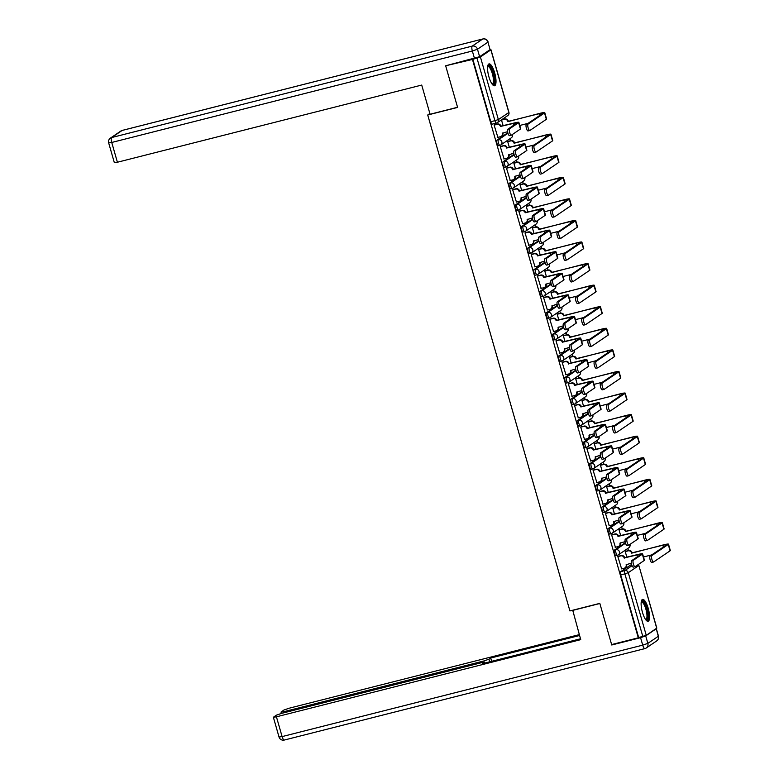 <?xml version="1.0" encoding="UTF-8"?>
<svg xmlns="http://www.w3.org/2000/svg" width="779" height="779" viewBox="0 0 779 779"><rect width="100%" height="100%" fill="white"/><g stroke="black" fill="none" stroke-linecap="round" stroke-linejoin="round"><path stroke-width="1.17" d="M625.109 542.924A2.892 0.847 75.8 0 0 625.021 542.934A2.892 0.847 75.8 0 0 624.943 542.973L614.465 550.071A2.892 0.847 75.8 0 0 614.524 553.333A2.892 0.847 75.8 0 0 615.975 555.641A2.892 0.847 75.8 0 0 616.053 555.602L617.357 555.271M618.925 521.355A2.892 0.847 75.8 0 0 618.838 521.355A2.892 0.847 75.8 0 0 618.75 521.394L608.282 528.493A2.892 0.847 75.8 0 0 608.341 531.765A2.892 0.847 75.8 0 0 609.791 534.063A2.892 0.847 75.8 0 0 609.869 534.024L611.174 533.693M612.742 499.777A2.892 0.847 75.8 0 0 612.645 499.787A2.892 0.847 75.8 0 0 612.567 499.826L602.099 506.915A2.892 0.847 75.8 0 0 602.148 510.187A2.892 0.847 75.8 0 0 603.598 512.485A2.892 0.847 75.8 0 0 603.686 512.446L604.981 512.124M606.549 478.199A2.892 0.847 75.8 0 0 606.461 478.209A2.892 0.847 75.8 0 0 606.383 478.248L595.916 485.346A2.892 0.847 75.8 0 0 595.964 488.608A2.892 0.847 75.8 0 0 597.415 490.916A2.892 0.847 75.8 0 0 597.493 490.877L598.798 490.546M600.366 456.63A2.892 0.847 75.8 0 0 600.278 456.63A2.892 0.847 75.8 0 0 600.19 456.669L589.722 463.768A2.892 0.847 75.8 0 0 589.781 467.04A2.892 0.847 75.8 0 0 591.232 469.338A2.892 0.847 75.8 0 0 591.31 469.299L592.615 468.968M594.182 435.052A2.892 0.847 75.8 0 0 594.085 435.062A2.892 0.847 75.8 0 0 594.007 435.101L583.539 442.19A2.892 0.847 75.8 0 0 583.588 445.461A2.892 0.847 75.8 0 0 585.039 447.759A2.892 0.847 75.8 0 0 585.126 447.721L586.421 447.399M587.989 413.474A2.892 0.847 75.8 0 0 587.902 413.483A2.892 0.847 75.8 0 0 587.824 413.522L577.356 420.621A2.892 0.847 75.8 0 0 577.405 423.883A2.892 0.847 75.8 0 0 578.855 426.191A2.892 0.847 75.8 0 0 578.933 426.152L580.238 425.821M581.806 391.905A2.892 0.847 75.8 0 0 581.718 391.905A2.892 0.847 75.8 0 0 581.631 391.944L571.163 399.043A2.892 0.847 75.8 0 0 571.221 402.315A2.892 0.847 75.8 0 0 572.672 404.613A2.892 0.847 75.8 0 0 572.75 404.574L574.055 404.243M575.623 370.327A2.892 0.847 75.8 0 0 575.525 370.337A2.892 0.847 75.8 0 0 575.447 370.376L564.979 377.464A2.892 0.847 75.8 0 0 565.028 380.736A2.892 0.847 75.8 0 0 566.479 383.034A2.892 0.847 75.8 0 0 566.567 382.995L567.862 382.674M569.43 348.749A2.892 0.847 75.8 0 0 569.342 348.758A2.892 0.847 75.8 0 0 569.264 348.797L558.796 355.896A2.892 0.847 75.8 0 0 558.845 359.158A2.892 0.847 75.8 0 0 560.296 361.466A2.892 0.847 75.8 0 0 560.374 361.427L561.678 361.096M563.246 327.18A2.892 0.847 75.8 0 0 563.159 327.18A2.892 0.847 75.8 0 0 563.071 327.219L552.603 334.318A2.892 0.847 75.8 0 0 552.662 337.589A2.892 0.847 75.8 0 0 554.112 339.887A2.892 0.847 75.8 0 0 554.19 339.848L555.495 339.517M557.063 305.602A2.892 0.847 75.8 0 0 556.966 305.611A2.892 0.847 75.8 0 0 556.888 305.65L546.42 312.739A2.892 0.847 75.8 0 0 546.469 316.011A2.892 0.847 75.8 0 0 547.919 318.309A2.892 0.847 75.8 0 0 548.007 318.27L549.312 317.949M550.87 284.033A2.892 0.847 75.8 0 0 550.782 284.033A2.892 0.847 75.8 0 0 550.704 284.072L540.236 291.171A2.892 0.847 75.8 0 0 540.285 294.433A2.892 0.847 75.8 0 0 541.736 296.741A2.892 0.847 75.8 0 0 541.814 296.702L543.119 296.371M544.687 262.455A2.892 0.847 75.8 0 0 544.599 262.465A2.892 0.847 75.8 0 0 544.511 262.494L534.043 269.592A2.892 0.847 75.8 0 0 534.102 272.864A2.892 0.847 75.8 0 0 535.553 275.162A2.892 0.847 75.8 0 0 535.631 275.123L536.935 274.792M538.503 240.877A2.892 0.847 75.8 0 0 538.406 240.886A2.892 0.847 75.8 0 0 538.328 240.925L527.86 248.014A2.892 0.847 75.8 0 0 527.909 251.286A2.892 0.847 75.8 0 0 529.36 253.584A2.892 0.847 75.8 0 0 529.447 253.555L530.752 253.224M532.31 219.308A2.892 0.847 75.8 0 0 532.223 219.308A2.892 0.847 75.8 0 0 532.145 219.347L521.677 226.446A2.892 0.847 75.8 0 0 521.726 229.708A2.892 0.847 75.8 0 0 523.176 232.015A2.892 0.847 75.8 0 0 523.254 231.976L524.559 231.645M526.127 197.73A2.892 0.847 75.8 0 0 526.039 197.739A2.892 0.847 75.8 0 0 525.952 197.769L515.484 204.867A2.892 0.847 75.8 0 0 515.542 208.139A2.892 0.847 75.8 0 0 516.993 210.437A2.892 0.847 75.8 0 0 517.071 210.398L518.376 210.067M519.944 176.151A2.892 0.847 75.8 0 0 519.846 176.161A2.892 0.847 75.8 0 0 519.768 176.2L509.3 183.289A2.892 0.847 75.8 0 0 509.349 186.561A2.892 0.847 75.8 0 0 510.8 188.859A2.892 0.847 75.8 0 0 510.888 188.83L512.192 188.499M513.75 154.583A2.892 0.847 75.8 0 0 513.663 154.583A2.892 0.847 75.8 0 0 513.585 154.622L503.117 161.72A2.892 0.847 75.8 0 0 503.166 164.982A2.892 0.847 75.8 0 0 504.617 167.29A2.892 0.847 75.8 0 0 504.695 167.251L505.999 166.92M507.567 133.005A2.892 0.847 75.8 0 0 507.48 133.014A2.892 0.847 75.8 0 0 507.392 133.043L496.924 140.142A2.892 0.847 75.8 0 0 496.983 143.414A2.892 0.847 75.8 0 0 498.433 145.712A2.892 0.847 75.8 0 0 498.511 145.673L499.816 145.342M494.675 72.885A11.276 3.291 75.8 0 0 489.017 63.907A11.276 3.291 75.8 0 0 488.9 76.79A11.276 3.291 75.8 0 0 494.558 85.768A11.276 3.291 75.8 0 0 494.675 72.885M648.225 608.389A11.276 3.291 75.8 0 0 642.568 599.411A11.276 3.291 75.8 0 0 642.451 612.294A11.276 3.291 75.8 0 0 648.109 621.272A11.276 3.291 75.8 0 0 648.225 608.389M628.439 550.568L627.825 548.435M622.255 528.999L621.642 526.857M616.072 507.421L615.459 505.289M609.879 485.843L609.266 483.71M603.696 464.274L603.082 462.132M597.512 442.696L596.899 440.563M591.319 421.118L590.716 418.985M585.136 399.549L584.523 397.407M578.953 377.971L578.339 375.838M572.76 356.392L572.156 354.26M566.576 334.824L565.963 332.682M560.393 313.246L559.78 311.113M554.2 291.667L553.596 289.535M548.017 270.099L547.403 267.957M541.833 248.52L541.22 246.388M535.64 226.942L535.037 224.81M529.457 205.374L528.844 203.231M523.274 183.795L522.66 181.663M517.081 162.217L516.477 160.085M510.897 140.648L510.284 138.506M504.714 119.07L504.373 117.892M656.716 628.234L638.858 565.466L656.814 628.108L646.249 635.323L638.673 637.563L620.707 574.912A2.892 0.847 -104.2 0 1 620.659 571.64L631.613 564.424M445.783 66.205L457.604 107.414L427.71 115L569.916 610.94L599.811 603.365L611.632 644.574L638.303 637.816L472.454 59.438L446.834 65.494M472.454 59.438L480.409 56.955L490.877 49.856L489.738 49.846M494.675 124.757L494.1 125.049L497.878 137.347M508.259 141.311L507.684 141.603L509.339 147.367M500.868 146.325L500.284 146.618L504.071 158.926M514.452 162.889L513.867 163.181L515.523 168.946M507.051 167.904L506.477 168.196L510.255 180.494M520.635 184.467L520.06 184.759L521.706 190.524M513.234 189.482L512.66 189.774L516.438 202.073M526.818 206.036L526.244 206.328L527.899 212.092M519.427 211.051L518.843 211.343L522.631 223.651M533.011 227.614L532.427 227.906L534.082 233.671M525.611 232.629L525.036 232.921L528.814 245.219M539.195 249.192L538.62 249.484L540.266 255.249M531.794 254.207L531.22 254.499L534.998 266.798M545.378 270.761L544.803 271.053L546.459 276.818M537.987 275.776L537.403 276.068L541.181 288.376M551.571 292.339L550.987 292.631L552.642 298.396M544.17 297.354L543.596 297.646L547.374 309.945M557.754 313.918L557.18 314.21L558.825 319.974M550.354 318.932L549.779 319.224L553.557 331.523M563.938 335.486L563.363 335.778L565.018 341.543M556.547 340.501L555.963 340.793L559.741 353.101M570.131 357.064L569.546 357.357L571.202 363.121M562.73 362.079L562.156 362.371L565.934 374.67M576.314 378.643L575.739 378.935L577.385 384.69M568.913 383.658L568.339 383.95L572.117 396.248M582.497 400.211L581.923 400.503L583.578 406.268M575.106 405.226L574.522 405.518L578.3 417.826M588.69 421.79L588.106 422.082L589.761 427.846M581.29 426.804L580.715 427.096L584.493 439.395M594.874 443.368L594.299 443.66L595.945 449.415M587.473 448.383L586.899 448.675L590.677 460.973M601.057 464.936L600.482 465.229L602.138 470.993M593.666 469.951L593.082 470.243L596.86 482.552M607.25 486.515L606.666 486.807L608.321 492.571M599.849 491.53L599.275 491.822L603.053 504.12M613.433 508.093L612.859 508.385L614.504 514.14M606.033 513.098L605.458 513.4L609.236 525.698M619.617 529.662L619.042 529.954L620.697 535.718M612.226 534.676L611.642 534.969L615.42 547.277M625.81 551.24L625.225 551.532L626.881 557.297M618.409 556.255L617.825 556.547L621.613 568.845M429.872 113.53L427.71 115M502.075 119.742L501.501 120.034L503.146 125.799M472.824 59.185L490.789 121.836A2.892 0.847 75.8 0 0 492.24 124.134A2.892 0.847 75.8 0 0 492.328 124.104L496.311 123.092M509.583 128.798A3.33 0.974 75.8 0 0 509.593 132.381A3.33 0.974 75.8 0 0 511.306 135.195A3.33 0.974 75.8 0 0 511.404 135.157L520.45 129.022A7.303 0.73 164 0 0 520.693 128.73L518.872 122.371A7.303 0.73 164 0 1 518.619 122.663L509.583 128.798L507.84 129.236L516.876 123.101A5.424 0.545 -16 0 0 517.061 122.887A5.424 0.545 -16 0 0 513.244 123.442L500.449 126.461A2.892 2.746 -124.1 0 0 496.973 124.377L497.45 124.046A2.892 2.746 55.9 0 1 500.926 126.14L513.721 123.111A7.303 0.73 164 0 1 518.872 122.371M511.209 135.205L509.661 135.595A3.33 0.974 -104.2 0 1 509.563 135.643A3.33 0.974 -104.2 0 1 507.85 132.829A3.33 0.974 -104.2 0 1 507.84 129.236M494.441 124.815L497.45 124.046M502.864 132.897L502.874 132.917A2.892 2.746 55.9 0 1 501.812 135.984L501.335 136.315A2.892 2.746 -124.1 0 0 502.387 133.238L507.606 131.69M497.645 137.406L500.498 136.685A2.892 2.746 -124.1 0 0 501.335 136.315M494.12 125.098L496.973 124.377M528.074 124.104A3.33 0.974 75.8 0 0 528.094 127.688A3.33 0.974 75.8 0 0 529.808 130.512A3.33 0.974 75.8 0 0 529.905 130.463L546.342 119.323L544.521 112.955L528.074 124.104L526.331 124.543L542.778 113.403A5.424 0.545 -16 0 0 542.963 113.179A5.424 0.545 -16 0 0 539.136 113.734L507.84 121.446A2.892 2.746 -124.1 0 0 504.373 119.362L501.51 120.083M529.701 130.512L528.162 130.911A3.33 0.974 -104.2 0 1 528.065 130.95A3.33 0.974 -104.2 0 1 526.351 128.136A3.33 0.974 -104.2 0 1 526.331 124.543M507.898 121.651L539.623 113.413A7.303 0.73 164 0 1 544.774 112.663A7.303 0.73 164 0 1 544.521 112.955M501.842 119.8L504.85 119.031A2.892 2.746 55.9 0 1 508.327 121.125L508.385 121.329M505.045 132.391L507.616 131.739M528.084 123.364L519.759 125.468M544.774 112.663L546.595 119.021A7.303 0.73 164 0 1 546.342 119.323M515.766 150.366A3.33 0.974 75.8 0 0 515.776 153.96A3.33 0.974 75.8 0 0 517.499 156.774A3.33 0.974 75.8 0 0 517.587 156.735L526.633 150.6A7.303 0.73 164 0 0 526.886 150.308L525.056 143.94A7.303 0.73 164 0 1 524.812 144.242L515.766 150.366L514.023 150.814L523.069 144.68A5.424 0.545 -16 0 0 523.254 144.456A5.424 0.545 -16 0 0 519.427 145.011L506.632 148.039A2.892 2.746 -124.1 0 0 503.156 145.955L503.643 145.624A2.892 2.746 55.9 0 1 507.11 147.708L519.905 144.69A7.303 0.73 164 0 1 525.056 143.94M517.392 156.783L515.844 157.173A3.33 0.974 -104.2 0 1 515.756 157.212A3.33 0.974 -104.2 0 1 514.033 154.398A3.33 0.974 -104.2 0 1 514.023 150.814M500.624 146.384L503.643 145.624M509.047 154.466L509.057 154.485A2.892 2.746 55.9 0 1 507.996 157.562L507.519 157.884A2.892 2.746 -124.1 0 0 508.58 154.817L513.789 153.268M503.828 158.984L506.691 158.264A2.892 2.746 -124.1 0 0 507.519 157.884M500.303 146.676L503.156 145.955M521.949 171.945A3.33 0.974 75.8 0 0 521.969 175.538A3.33 0.974 75.8 0 0 523.683 178.352A3.33 0.974 75.8 0 0 523.78 178.303L532.817 172.178A7.303 0.73 164 0 0 533.07 171.877L531.249 165.518A7.303 0.73 164 0 1 530.996 165.81L521.949 171.945L520.206 172.383L529.253 166.258A5.424 0.545 -16 0 0 529.438 166.034A5.424 0.545 -16 0 0 525.611 166.589L512.816 169.608A2.892 2.746 -124.1 0 0 509.339 167.524L509.826 167.203A2.892 2.746 55.9 0 1 513.303 169.286L526.098 166.268A7.303 0.73 164 0 1 531.249 165.518M523.576 178.352L522.037 178.751A3.33 0.974 -104.2 0 1 521.94 178.79A3.33 0.974 -104.2 0 1 520.226 175.976A3.33 0.974 -104.2 0 1 520.206 172.383M512.874 169.822L513.361 169.491M506.817 167.962L509.826 167.203M514.763 176.385L515.24 176.064A2.892 2.746 55.9 0 1 514.189 179.141L513.702 179.462A2.892 2.746 -124.1 0 0 514.763 176.385L519.982 174.847M510.021 180.562L512.874 179.832A2.892 2.746 -124.1 0 0 513.702 179.462M506.486 168.254L509.339 167.524M479.621 56.701L490.088 49.613L487.946 42.144L477.478 49.233L479.621 56.701L445.666 65.787L457.555 107.278L430.076 114.25L421.712 85.067L117.405 162.236L114.347 162.675L108.67 142.898L111.738 142.46L117.405 162.236M483.019 38.95A4.343 1.266 75.8 0 0 482.853 38.96A4.343 1.266 75.8 0 0 482.727 39.008L122.128 130.453L111.66 137.552L472.259 46.107L482.727 39.008A4.343 4.129 -124.1 0 1 487.946 42.144L490.088 49.613M572.721 610.23L580.735 639.647L276.428 716.816L282.105 736.593L642.714 645.148L640.572 637.68L611.749 644.993L599.849 603.501L572.37 610.473M484.197 662.267L483.827 660.981L284.092 711.626L284.384 712.668M483.827 660.981L488.959 659.209L489.709 661.809M579.547 635.498L490.702 658.031L488.959 659.209M579.294 634.632L289.116 708.218L283.984 709.99L281.024 712.074L284.092 711.626M656.171 628.819L645.703 635.907L647.846 643.376L658.313 636.287L656.2 628.575M484.314 663.182L484.265 662.316L481.208 662.754L281.462 713.408L276.331 715.18L273.371 717.264L276.428 716.816M484.119 662.491L482.376 663.669L580.491 638.79M612.8 644.282L611.749 644.993M640.572 637.68L645.703 635.907M491.646 661.322L490.702 658.031M487.722 66.088A9.757 2.853 -104.2 0 1 488.034 65.777A9.757 2.853 -104.2 0 1 493.214 73.421A9.757 2.853 -104.2 0 1 493.389 84.444A9.757 2.853 -104.2 0 1 492.386 84.463M492.085 84.064A9.036 2.639 75.8 0 0 492.27 84.044A9.036 2.639 75.8 0 0 492.523 83.928A9.036 2.639 75.8 0 0 492.484 74.171A9.036 2.639 75.8 0 0 487.82 66.517A9.036 2.639 75.8 0 0 487.654 66.585M493.915 85.729A11.208 3.272 75.8 0 0 493.886 74.307A11.208 3.272 75.8 0 0 488.462 64.248M641.273 601.592A9.757 2.853 -104.2 0 1 641.584 601.281A9.757 2.853 -104.2 0 1 646.765 608.925A9.757 2.853 -104.2 0 1 646.94 619.948A9.757 2.853 -104.2 0 1 645.937 619.967M645.635 619.568A9.036 2.639 75.8 0 0 645.82 619.539A9.036 2.639 75.8 0 0 646.073 619.422A9.036 2.639 75.8 0 0 646.034 609.675A9.036 2.639 75.8 0 0 641.37 602.021A9.036 2.639 75.8 0 0 641.205 602.089M647.466 621.233A11.208 3.272 75.8 0 0 647.437 609.811A11.208 3.272 75.8 0 0 642.023 599.752M534.267 145.673A3.33 0.974 75.8 0 0 534.277 149.266A3.33 0.974 75.8 0 0 535.991 152.08A3.33 0.974 75.8 0 0 536.088 152.041L552.535 140.892L550.704 134.533L534.267 145.673L532.524 146.121L548.961 134.971A5.424 0.545 -16 0 0 549.146 134.757A5.424 0.545 -16 0 0 545.319 135.312L514.033 143.024A2.892 2.746 -124.1 0 0 510.557 140.941L507.704 141.661M535.894 152.09L534.345 152.48A3.33 0.974 -104.2 0 1 534.248 152.528A3.33 0.974 -104.2 0 1 532.534 149.704A3.33 0.974 -104.2 0 1 532.524 146.121M514.091 143.229L545.806 134.981A7.303 0.73 164 0 1 550.957 134.231A7.303 0.73 164 0 1 550.704 134.533M508.025 141.369L511.034 140.609A2.892 2.746 55.9 0 1 514.51 142.693L514.568 142.908M511.228 153.969L513.799 153.317M534.267 144.933L525.952 147.046M550.957 134.231L552.778 140.6A7.303 0.73 164 0 1 552.535 140.892M540.451 167.251A3.33 0.974 75.8 0 0 540.47 170.844A3.33 0.974 75.8 0 0 542.184 173.659A3.33 0.974 75.8 0 0 542.272 173.61L558.718 162.47L556.897 156.112L540.451 167.251L538.708 167.699L555.154 156.55A5.424 0.545 -16 0 0 555.339 156.326A5.424 0.545 -16 0 0 551.513 156.881L520.216 164.593A2.892 2.746 -124.1 0 0 516.74 162.509L513.887 163.239M542.077 173.668L540.529 174.058A3.33 0.974 -104.2 0 1 540.441 174.097A3.33 0.974 -104.2 0 1 538.727 171.283A3.33 0.974 -104.2 0 1 538.708 167.699M520.275 164.807L551.99 156.56A7.303 0.73 164 0 1 557.141 155.81A7.303 0.73 164 0 1 556.897 156.112M514.218 162.947L517.227 162.188A2.892 2.746 55.9 0 1 520.693 164.272L520.752 164.476M517.412 175.548L519.992 174.895M540.451 166.511L532.135 168.624M557.141 155.81L558.971 162.168A7.303 0.73 164 0 1 558.718 162.47M528.143 193.523A3.33 0.974 75.8 0 0 528.152 197.106A3.33 0.974 75.8 0 0 529.866 199.921A3.33 0.974 75.8 0 0 529.963 199.882L539.01 193.747A7.303 0.73 164 0 0 539.253 193.455L537.432 187.096A7.303 0.73 164 0 1 537.179 187.388L528.143 193.523L526.4 193.961L535.436 187.827A5.424 0.545 -16 0 0 535.621 187.612A5.424 0.545 -16 0 0 531.804 188.167L519.009 191.186A2.892 2.746 -124.1 0 0 515.532 189.102L516.01 188.771A2.892 2.746 55.9 0 1 519.486 190.865L532.281 187.836A7.303 0.73 164 0 1 537.432 187.096M529.769 199.93L528.22 200.32A3.33 0.974 -104.2 0 1 528.123 200.369A3.33 0.974 -104.2 0 1 526.409 197.554A3.33 0.974 -104.2 0 1 526.4 193.961M513.001 189.54L516.01 188.771M520.947 197.963L521.433 197.642A2.892 2.746 55.9 0 1 520.372 200.709L519.885 201.04A2.892 2.746 -124.1 0 0 520.947 197.963L526.166 196.415M516.204 202.131L519.057 201.41A2.892 2.746 -124.1 0 0 519.885 201.04M512.67 189.823L515.532 189.102M534.326 215.092A3.33 0.974 75.8 0 0 534.336 218.685A3.33 0.974 75.8 0 0 536.059 221.499A3.33 0.974 75.8 0 0 536.147 221.46L545.193 215.325A7.303 0.73 164 0 0 545.446 215.033L543.615 208.665A7.303 0.73 164 0 1 543.372 208.967L534.326 215.092L532.583 215.54L541.629 209.405A5.424 0.545 -16 0 0 541.814 209.181A5.424 0.545 -16 0 0 537.987 209.736L525.192 212.764A2.892 2.746 -124.1 0 0 521.716 210.681L522.203 210.349A2.892 2.746 55.9 0 1 525.669 212.433L538.464 209.415A7.303 0.73 164 0 1 543.615 208.665M535.952 221.509L534.404 221.898A3.33 0.974 -104.2 0 1 534.316 221.937A3.33 0.974 -104.2 0 1 532.593 219.123A3.33 0.974 -104.2 0 1 532.583 215.54M519.184 211.109L522.203 210.349M527.14 219.542L527.617 219.211A2.892 2.746 55.9 0 1 526.555 222.288L526.078 222.609A2.892 2.746 -124.1 0 0 527.14 219.542L532.349 217.993M522.388 223.709L525.25 222.989A2.892 2.746 -124.1 0 0 526.078 222.609M518.863 211.401L521.716 210.681M540.509 236.67A3.33 0.974 75.8 0 0 540.529 240.253A3.33 0.974 75.8 0 0 542.242 243.077A3.33 0.974 75.8 0 0 542.34 243.029L551.376 236.904A7.303 0.73 164 0 0 551.629 236.602L549.808 230.243A7.303 0.73 164 0 1 549.555 230.535L540.509 236.67L538.766 237.108L547.812 230.983A5.424 0.545 -16 0 0 547.997 230.759A5.424 0.545 -16 0 0 544.17 231.314L531.375 234.333A2.892 2.746 -124.1 0 0 527.899 232.249L528.386 231.928A2.892 2.746 55.9 0 1 531.862 234.012L544.657 230.993A7.303 0.73 164 0 1 549.808 230.243M542.135 243.077L540.597 243.476A3.33 0.974 -104.2 0 1 540.499 243.515A3.33 0.974 -104.2 0 1 538.786 240.701A3.33 0.974 -104.2 0 1 538.766 237.108M531.434 234.547L531.921 234.216M525.377 232.687L528.386 231.928M533.8 240.769L533.8 240.789A2.892 2.746 55.9 0 1 532.748 243.866L532.261 244.187A2.892 2.746 -124.1 0 0 533.323 241.11L538.542 239.572M528.581 245.288L531.434 244.557A2.892 2.746 -124.1 0 0 532.261 244.187M525.046 232.979L527.899 232.249M546.634 188.83A3.33 0.974 75.8 0 0 546.654 192.413A3.33 0.974 75.8 0 0 548.367 195.237A3.33 0.974 75.8 0 0 548.465 195.188L564.902 184.048L563.081 177.68L546.634 188.83L544.891 189.268L561.338 178.128A5.424 0.545 -16 0 0 561.523 177.904A5.424 0.545 -16 0 0 557.696 178.459L526.4 186.171A2.892 2.746 -124.1 0 0 522.933 184.087L520.07 184.808M548.26 195.237L546.722 195.636A3.33 0.974 -104.2 0 1 546.624 195.675A3.33 0.974 -104.2 0 1 544.911 192.861A3.33 0.974 -104.2 0 1 544.891 189.268M526.458 186.376L558.183 178.128A7.303 0.73 164 0 1 563.334 177.388A7.303 0.73 164 0 1 563.081 177.68M520.401 184.526L523.41 183.756A2.892 2.746 55.9 0 1 526.886 185.85L526.945 186.054M523.605 197.116L526.176 196.464M546.644 188.09L538.318 190.193M563.334 177.388L565.155 183.747A7.303 0.73 164 0 1 564.902 184.048M552.827 210.398A3.33 0.974 75.8 0 0 552.837 213.991A3.33 0.974 75.8 0 0 554.551 216.805A3.33 0.974 75.8 0 0 554.648 216.766L571.095 205.617L569.264 199.258L552.827 210.398L551.084 210.846L567.521 199.697A5.424 0.545 -16 0 0 567.706 199.482A5.424 0.545 -16 0 0 563.879 200.037L532.593 207.75A2.892 2.746 -124.1 0 0 529.116 205.666L526.263 206.386M554.453 216.815L552.905 217.205A3.33 0.974 -104.2 0 1 552.808 217.253A3.33 0.974 -104.2 0 1 551.094 214.429A3.33 0.974 -104.2 0 1 551.084 210.846M532.651 207.954L564.366 199.706A7.303 0.73 164 0 1 569.517 198.957A7.303 0.73 164 0 1 569.264 199.258M526.585 206.094L529.593 205.335A2.892 2.746 55.9 0 1 533.07 207.418L533.128 207.633M529.788 218.695L532.359 218.042M552.827 209.658L544.511 211.771M569.517 198.957L571.338 205.325A7.303 0.73 164 0 1 571.095 205.617M559.01 231.976A3.33 0.974 75.8 0 0 559.03 235.57A3.33 0.974 75.8 0 0 560.744 238.384A3.33 0.974 75.8 0 0 560.831 238.335L577.278 227.195L575.457 220.837L559.01 231.976L557.267 232.415L573.714 221.275A5.424 0.545 -16 0 0 573.899 221.051A5.424 0.545 -16 0 0 570.072 221.606L538.776 229.318A2.892 2.746 -124.1 0 0 535.3 227.234L532.447 227.965M560.637 238.393L559.088 238.783A3.33 0.974 -104.2 0 1 559.001 238.822A3.33 0.974 -104.2 0 1 557.287 236.008A3.33 0.974 -104.2 0 1 557.267 232.415M538.834 229.532L570.549 221.285A7.303 0.73 164 0 1 575.7 220.535A7.303 0.73 164 0 1 575.457 220.837M532.768 227.672L535.786 226.913A2.892 2.746 55.9 0 1 539.253 228.997L539.311 229.201M535.971 240.273L538.552 239.62M559.01 231.236L550.695 233.349M575.7 220.535L577.531 226.893A7.303 0.73 164 0 1 577.278 227.195M546.702 258.248A3.33 0.974 75.8 0 0 546.712 261.832A3.33 0.974 75.8 0 0 548.426 264.646A3.33 0.974 75.8 0 0 548.523 264.607L557.569 258.472A7.303 0.73 164 0 0 557.813 258.18L555.992 251.821A7.303 0.73 164 0 1 555.739 252.114L546.702 258.248L544.959 258.686L553.996 252.552A5.424 0.545 -16 0 0 554.181 252.338A5.424 0.545 -16 0 0 550.364 252.893L537.568 255.911A2.892 2.746 -124.1 0 0 534.092 253.827L534.569 253.496A2.892 2.746 55.9 0 1 538.046 255.59L550.841 252.562A7.303 0.73 164 0 1 555.992 251.821M548.328 264.656L546.78 265.045A3.33 0.974 -104.2 0 1 546.683 265.094A3.33 0.974 -104.2 0 1 544.969 262.28A3.33 0.974 -104.2 0 1 544.959 258.686M531.56 254.266L534.569 253.496M539.983 262.348L539.993 262.367A2.892 2.746 55.9 0 1 538.932 265.435L538.445 265.766A2.892 2.746 -124.1 0 0 539.506 262.689L544.725 261.14M534.764 266.856L537.617 266.136A2.892 2.746 -124.1 0 0 538.445 265.766M531.229 254.548L534.092 253.827M565.194 253.555A3.33 0.974 75.8 0 0 565.213 257.138A3.33 0.974 75.8 0 0 566.927 259.962A3.33 0.974 75.8 0 0 567.024 259.913L583.461 248.774L581.64 242.405L565.194 253.555L563.451 253.993L579.897 242.853A5.424 0.545 -16 0 0 580.082 242.629A5.424 0.545 -16 0 0 576.256 243.184L544.959 250.896A2.892 2.746 -124.1 0 0 541.493 248.813L538.63 249.533M566.82 259.962L565.281 260.352A3.33 0.974 -104.2 0 1 565.184 260.4A3.33 0.974 -104.2 0 1 563.47 257.586A3.33 0.974 -104.2 0 1 563.451 253.993M545.018 251.101L576.733 242.853A7.303 0.73 164 0 1 581.894 242.113A7.303 0.73 164 0 1 581.64 242.405M538.961 249.251L541.97 248.482A2.892 2.746 55.9 0 1 545.446 250.575L545.504 250.78M542.165 261.841L544.735 261.189M565.203 252.815L556.878 254.918M581.894 242.113L583.714 248.472A7.303 0.73 164 0 1 583.461 248.774M552.886 279.817A3.33 0.974 75.8 0 0 552.895 283.41A3.33 0.974 75.8 0 0 554.619 286.224A3.33 0.974 75.8 0 0 554.706 286.185L563.753 280.05A7.303 0.73 164 0 0 564.006 279.758L562.175 273.39A7.303 0.73 164 0 1 561.932 273.692L552.886 279.817L551.143 280.265L560.189 274.13A5.424 0.545 -16 0 0 560.374 273.906A5.424 0.545 -16 0 0 556.547 274.461L543.752 277.49A2.892 2.746 -124.1 0 0 540.275 275.396L540.762 275.075A2.892 2.746 55.9 0 1 544.229 277.158L557.024 274.14A7.303 0.73 164 0 1 562.175 273.39M554.512 286.234L552.963 286.623A3.33 0.974 -104.2 0 1 552.876 286.662A3.33 0.974 -104.2 0 1 551.152 283.848A3.33 0.974 -104.2 0 1 551.143 280.265M537.744 275.834L540.762 275.075M546.167 283.916L546.176 283.936A2.892 2.746 55.9 0 1 545.115 287.013L544.638 287.334A2.892 2.746 -124.1 0 0 545.689 284.267L550.909 282.719M540.947 288.434L543.81 287.714A2.892 2.746 -124.1 0 0 544.638 287.334M537.422 276.126L540.275 275.396M571.387 275.123A3.33 0.974 75.8 0 0 571.396 278.716A3.33 0.974 75.8 0 0 573.11 281.531A3.33 0.974 75.8 0 0 573.208 281.492L589.654 270.342L587.824 263.984L571.387 275.123L569.644 275.571L586.081 264.422A5.424 0.545 -16 0 0 586.266 264.208A5.424 0.545 -16 0 0 582.439 264.763L551.152 272.475A2.892 2.746 -124.1 0 0 547.676 270.381L544.823 271.111M573.013 281.54L571.465 281.93A3.33 0.974 -104.2 0 1 571.367 281.979A3.33 0.974 -104.2 0 1 569.653 279.155A3.33 0.974 -104.2 0 1 569.644 275.571M551.211 272.679L582.926 264.432A7.303 0.73 164 0 1 588.077 263.682A7.303 0.73 164 0 1 587.824 263.984M545.144 270.819L548.153 270.06A2.892 2.746 55.9 0 1 551.629 272.144L551.688 272.358M548.348 283.42L550.919 282.767M571.387 274.383L563.071 276.496M588.077 263.682L589.898 270.05A7.303 0.73 164 0 1 589.654 270.342M559.069 301.395A3.33 0.974 75.8 0 0 559.088 304.978A3.33 0.974 75.8 0 0 560.802 307.802A3.33 0.974 75.8 0 0 560.899 307.754L569.936 301.629A7.303 0.73 164 0 0 570.189 301.327L568.368 294.968A7.303 0.73 164 0 1 568.115 295.26L559.069 301.395L557.326 301.833L566.372 295.708A5.424 0.545 -16 0 0 566.557 295.484A5.424 0.545 -16 0 0 562.73 296.039L549.935 299.058A2.892 2.746 -124.1 0 0 546.459 296.974L546.946 296.653A2.892 2.746 55.9 0 1 550.422 298.737L563.217 295.718A7.303 0.73 164 0 1 568.368 294.968M560.695 307.802L559.156 308.202A3.33 0.974 -104.2 0 1 559.059 308.241A3.33 0.974 -104.2 0 1 557.345 305.426A3.33 0.974 -104.2 0 1 557.326 301.833M549.993 299.272L550.48 298.941M543.937 297.412L546.946 296.653M551.883 305.835L552.36 305.514A2.892 2.746 55.9 0 1 551.308 308.591L550.821 308.912A2.892 2.746 -124.1 0 0 551.883 305.835L557.102 304.297M547.14 310.013L549.993 309.282A2.892 2.746 -124.1 0 0 550.821 308.912M543.606 297.705L546.459 296.974M577.57 296.702A3.33 0.974 75.8 0 0 577.59 300.295A3.33 0.974 75.8 0 0 579.303 303.109A3.33 0.974 75.8 0 0 579.391 303.06L595.838 291.921L594.017 285.562L577.57 296.702L575.827 297.14L592.274 286A5.424 0.545 -16 0 0 592.459 285.776A5.424 0.545 -16 0 0 588.632 286.331L557.336 294.043A2.892 2.746 -124.1 0 0 553.859 291.959L551.006 292.69M579.196 303.119L577.648 303.508A3.33 0.974 -104.2 0 1 577.56 303.547A3.33 0.974 -104.2 0 1 575.847 300.733A3.33 0.974 -104.2 0 1 575.827 297.14M557.394 294.258L589.109 286.01A7.303 0.73 164 0 1 594.26 285.26A7.303 0.73 164 0 1 594.017 285.562M551.328 292.398L554.346 291.638A2.892 2.746 55.9 0 1 557.813 293.722L557.871 293.926M554.531 304.998L557.112 304.346M577.57 295.962L569.254 298.075M594.26 285.26L596.091 291.619A7.303 0.73 164 0 1 595.838 291.921M565.262 322.973A3.33 0.974 75.8 0 0 565.272 326.557A3.33 0.974 75.8 0 0 566.985 329.371A3.33 0.974 75.8 0 0 567.083 329.332L576.129 323.197A7.303 0.73 164 0 0 576.372 322.905L574.551 316.547A7.303 0.73 164 0 1 574.298 316.839L565.262 322.973L563.519 323.412L572.555 317.277A5.424 0.545 -16 0 0 572.74 317.063A5.424 0.545 -16 0 0 568.923 317.618L556.128 320.636A2.892 2.746 -124.1 0 0 552.652 318.553L553.129 318.221A2.892 2.746 55.9 0 1 556.605 320.315L569.4 317.287A7.303 0.73 164 0 1 574.551 316.547M566.888 329.381L565.34 329.77A3.33 0.974 -104.2 0 1 565.242 329.819A3.33 0.974 -104.2 0 1 563.529 327.005A3.33 0.974 -104.2 0 1 563.519 323.412M550.12 318.991L553.129 318.221M558.066 327.414L558.553 327.092A2.892 2.746 55.9 0 1 557.491 330.16L557.004 330.491A2.892 2.746 -124.1 0 0 558.066 327.414L563.285 325.865M553.324 331.581L556.177 330.861A2.892 2.746 -124.1 0 0 557.004 330.491M549.789 319.273L552.652 318.553M583.753 318.28A3.33 0.974 75.8 0 0 583.773 321.863A3.33 0.974 75.8 0 0 585.487 324.677A3.33 0.974 75.8 0 0 585.584 324.639L602.021 313.499L600.2 307.13L583.753 318.28L582.01 318.718L598.457 307.578A5.424 0.545 -16 0 0 598.642 307.354A5.424 0.545 -16 0 0 594.815 307.909L563.519 315.622A2.892 2.746 -124.1 0 0 560.052 313.538L557.189 314.258M585.38 324.687L583.841 325.077A3.33 0.974 -104.2 0 1 583.744 325.125A3.33 0.974 -104.2 0 1 582.03 322.311A3.33 0.974 -104.2 0 1 582.01 318.718M563.577 315.826L595.292 307.578A7.303 0.73 164 0 1 600.453 306.838A7.303 0.73 164 0 1 600.2 307.13M557.521 313.976L560.529 313.207A2.892 2.746 55.9 0 1 564.006 315.3L564.064 315.505M560.724 326.567L563.295 325.914M583.763 317.54L575.438 319.643M600.453 306.838L602.274 313.197A7.303 0.73 164 0 1 602.021 313.499M571.445 344.542A3.33 0.974 75.8 0 0 571.455 348.135A3.33 0.974 75.8 0 0 573.178 350.949A3.33 0.974 75.8 0 0 573.266 350.91L582.312 344.776A7.303 0.73 164 0 0 582.565 344.484L580.735 338.115A7.303 0.73 164 0 1 580.491 338.417L571.445 344.542L569.702 344.99L578.748 338.855A5.424 0.545 -16 0 0 578.933 338.631A5.424 0.545 -16 0 0 575.106 339.186L562.311 342.215A2.892 2.746 -124.1 0 0 558.835 340.121L559.322 339.8A2.892 2.746 55.9 0 1 562.789 341.884L575.584 338.865A7.303 0.73 164 0 1 580.735 338.115M573.071 350.959L571.523 351.348A3.33 0.974 -104.2 0 1 571.435 351.387A3.33 0.974 -104.2 0 1 569.712 348.573A3.33 0.974 -104.2 0 1 569.702 344.99M556.303 340.559L559.322 339.8M564.249 348.992L564.736 348.661A2.892 2.746 55.9 0 1 563.675 351.738L563.198 352.059A2.892 2.746 -124.1 0 0 564.249 348.992L569.468 347.444M559.507 353.16L562.37 352.439A2.892 2.746 -124.1 0 0 563.198 352.059M555.982 340.851L558.835 340.121M589.946 339.848A3.33 0.974 75.8 0 0 589.956 343.442A3.33 0.974 75.8 0 0 591.67 346.256A3.33 0.974 75.8 0 0 591.767 346.217L608.214 335.067L606.383 328.709L589.946 339.848L588.203 340.296L604.64 329.147A5.424 0.545 -16 0 0 604.825 328.933A5.424 0.545 -16 0 0 600.999 329.488L569.712 337.2A2.892 2.746 -124.1 0 0 566.236 335.106L563.383 335.837M591.573 346.266L590.024 346.655A3.33 0.974 -104.2 0 1 589.927 346.704A3.33 0.974 -104.2 0 1 588.213 343.88A3.33 0.974 -104.2 0 1 588.203 340.296M569.77 337.404L601.485 329.157A7.303 0.73 164 0 1 606.637 328.407A7.303 0.73 164 0 1 606.383 328.709M563.704 335.545L566.713 334.785A2.892 2.746 55.9 0 1 570.189 336.869L570.247 337.083M566.908 348.145L569.478 347.492M589.946 339.108L581.631 341.221M606.637 328.407L608.457 334.775A7.303 0.73 164 0 1 608.214 335.067M577.629 366.12A3.33 0.974 75.8 0 0 577.648 369.704A3.33 0.974 75.8 0 0 579.362 372.528A3.33 0.974 75.8 0 0 579.459 372.479L588.496 366.354A7.303 0.73 164 0 0 588.749 366.052L586.928 359.694A7.303 0.73 164 0 1 586.675 359.986L577.629 366.12L575.885 366.558L584.932 360.434A5.424 0.545 -16 0 0 585.117 360.21A5.424 0.545 -16 0 0 581.29 360.765L568.495 363.783A2.892 2.746 -124.1 0 0 565.018 361.699L565.505 361.378A2.892 2.746 55.9 0 1 568.982 363.462L581.777 360.443A7.303 0.73 164 0 1 586.928 359.694M579.255 372.528L577.716 372.927A3.33 0.974 -104.2 0 1 577.619 372.966A3.33 0.974 -104.2 0 1 575.905 370.152A3.33 0.974 -104.2 0 1 575.885 366.558M568.553 363.997L569.04 363.666M562.496 362.138L565.505 361.378M570.442 370.561L570.919 370.239A2.892 2.746 55.9 0 1 569.868 373.307L569.381 373.638A2.892 2.746 -124.1 0 0 570.442 370.561L575.662 369.022M565.7 374.738L568.553 374.008A2.892 2.746 -124.1 0 0 569.381 373.638M562.165 362.43L565.018 361.699M596.13 361.427A3.33 0.974 75.8 0 0 596.149 365.02A3.33 0.974 75.8 0 0 597.863 367.834A3.33 0.974 75.8 0 0 597.951 367.785L614.397 356.646L612.576 350.277L596.13 361.427L594.387 361.865L610.833 350.725A5.424 0.545 -16 0 0 611.018 350.501A5.424 0.545 -16 0 0 607.192 351.056L575.895 358.768A2.892 2.746 -124.1 0 0 572.419 356.685L569.566 357.415M597.756 367.844L596.208 368.233A3.33 0.974 -104.2 0 1 596.12 368.272A3.33 0.974 -104.2 0 1 594.406 365.458A3.33 0.974 -104.2 0 1 594.387 361.865M575.954 358.983L607.669 350.735A7.303 0.73 164 0 1 612.82 349.985A7.303 0.73 164 0 1 612.576 350.277M569.887 357.123L572.906 356.363A2.892 2.746 55.9 0 1 576.372 358.447L576.431 358.652M573.091 369.723L575.671 369.071M596.13 360.687L587.814 362.8M612.82 349.985L614.65 356.344A7.303 0.73 164 0 1 614.397 356.646M583.822 387.689A3.33 0.974 75.8 0 0 583.831 391.282A3.33 0.974 75.8 0 0 585.545 394.096A3.33 0.974 75.8 0 0 585.642 394.057L594.689 387.923A7.303 0.73 164 0 0 594.932 387.63L593.111 381.272A7.303 0.73 164 0 1 592.858 381.564L583.822 387.689L582.079 388.137L591.115 382.002A5.424 0.545 -16 0 0 591.3 381.788A5.424 0.545 -16 0 0 587.483 382.343L574.688 385.362A2.892 2.746 -124.1 0 0 571.211 383.278L571.689 382.947A2.892 2.746 55.9 0 1 575.165 385.04L587.96 382.012A7.303 0.73 164 0 1 593.111 381.272M585.448 394.106L583.899 394.495A3.33 0.974 -104.2 0 1 583.802 394.544A3.33 0.974 -104.2 0 1 582.088 391.72A3.33 0.974 -104.2 0 1 582.079 388.137M568.68 383.716L571.689 382.947M576.626 392.139L577.112 391.808A2.892 2.746 55.9 0 1 576.051 394.885L575.564 395.216A2.892 2.746 -124.1 0 0 576.626 392.139L581.845 390.591M571.883 396.307L574.736 395.586A2.892 2.746 -124.1 0 0 575.564 395.216M568.349 383.998L571.211 383.278M602.313 383.005A3.33 0.974 75.8 0 0 602.333 386.588A3.33 0.974 75.8 0 0 604.046 389.403A3.33 0.974 75.8 0 0 604.144 389.364L620.581 378.214L618.76 371.856L602.313 383.005L600.57 383.443L617.017 372.304A5.424 0.545 -16 0 0 617.202 372.08A5.424 0.545 -16 0 0 613.375 372.635L582.079 380.347A2.892 2.746 -124.1 0 0 578.612 378.263L575.749 378.983M603.939 389.412L602.401 389.802A3.33 0.974 -104.2 0 1 602.303 389.851A3.33 0.974 -104.2 0 1 600.59 387.036A3.33 0.974 -104.2 0 1 600.57 383.443M582.137 380.551L613.852 372.304A7.303 0.73 164 0 1 619.013 371.564A7.303 0.73 164 0 1 618.76 371.856M576.08 378.701L579.089 377.932A2.892 2.746 55.9 0 1 582.565 380.025L582.624 380.23M579.284 391.292L581.855 390.639M602.323 382.265L593.997 384.368M619.013 371.564L620.834 377.922A7.303 0.73 164 0 1 620.581 378.214M590.005 409.267A3.33 0.974 75.8 0 0 590.015 412.86A3.33 0.974 75.8 0 0 591.738 415.674A3.33 0.974 75.8 0 0 591.826 415.626L600.872 409.501A7.303 0.73 164 0 0 601.125 409.199L599.294 402.84A7.303 0.73 164 0 1 599.051 403.142L590.005 409.267L588.262 409.715L597.308 403.58A5.424 0.545 -16 0 0 597.493 403.356A5.424 0.545 -16 0 0 593.666 403.911L580.871 406.94A2.892 2.746 -124.1 0 0 577.395 404.846L577.882 404.525A2.892 2.746 55.9 0 1 581.348 406.609L594.143 403.59A7.303 0.73 164 0 1 599.294 402.84M591.631 415.684L590.083 416.074A3.33 0.974 -104.2 0 1 589.995 416.113A3.33 0.974 -104.2 0 1 588.272 413.298A3.33 0.974 -104.2 0 1 588.262 409.715M574.863 405.284L577.882 404.525M583.286 413.367L583.296 413.386A2.892 2.746 55.9 0 1 582.234 416.463L581.757 416.784A2.892 2.746 -124.1 0 0 582.809 413.717L588.028 412.169M578.067 417.885L580.93 417.154A2.892 2.746 -124.1 0 0 581.757 416.784M574.542 405.577L577.395 404.846M608.506 404.574A3.33 0.974 75.8 0 0 608.516 408.167A3.33 0.974 75.8 0 0 610.23 410.981A3.33 0.974 75.8 0 0 610.327 410.942L626.774 399.793L624.943 393.434L608.506 404.574L606.763 405.022L623.2 393.872A5.424 0.545 -16 0 0 623.385 393.658A5.424 0.545 -16 0 0 619.558 394.213L588.272 401.925A2.892 2.746 -124.1 0 0 584.795 399.831L581.942 400.562M610.132 410.991L608.584 411.38A3.33 0.974 -104.2 0 1 608.487 411.429A3.33 0.974 -104.2 0 1 606.773 408.605A3.33 0.974 -104.2 0 1 606.763 405.022M588.33 402.13L620.045 393.882A7.303 0.73 164 0 1 625.196 393.132A7.303 0.73 164 0 1 624.943 393.434M582.264 400.27L585.272 399.51A2.892 2.746 55.9 0 1 588.749 401.594L588.807 401.808M585.467 412.87L588.038 412.218M608.506 403.834L600.19 405.947M625.196 393.132L627.017 399.5A7.303 0.73 164 0 1 626.774 399.793M596.188 430.845A3.33 0.974 75.8 0 0 596.208 434.429A3.33 0.974 75.8 0 0 597.921 437.253A3.33 0.974 75.8 0 0 598.019 437.204L607.055 431.079A7.303 0.73 164 0 0 607.308 430.777L605.487 424.419A7.303 0.73 164 0 1 605.234 424.711L596.188 430.845L594.445 431.284L603.491 425.159A5.424 0.545 -16 0 0 603.676 424.935A5.424 0.545 -16 0 0 599.849 425.49L587.054 428.508A2.892 2.746 -124.1 0 0 583.578 426.425L584.065 426.103A2.892 2.746 55.9 0 1 587.541 428.187L600.336 425.168A7.303 0.73 164 0 1 605.487 424.419M597.814 437.253L596.276 437.652A3.33 0.974 -104.2 0 1 596.178 437.691A3.33 0.974 -104.2 0 1 594.465 434.877A3.33 0.974 -104.2 0 1 594.445 431.284M587.113 428.723L587.6 428.392M581.056 426.863L584.065 426.103M589.479 434.945L589.479 434.964A2.892 2.746 55.9 0 1 588.427 438.032L587.941 438.363A2.892 2.746 -124.1 0 0 589.002 435.286L594.221 433.747M584.26 439.463L587.113 438.733A2.892 2.746 -124.1 0 0 587.941 438.363M580.725 427.145L583.578 426.425M614.689 426.152A3.33 0.974 75.8 0 0 614.709 429.745A3.33 0.974 75.8 0 0 616.423 432.559A3.33 0.974 75.8 0 0 616.51 432.511L632.957 421.371L631.136 415.003L614.689 426.152L612.946 426.59L629.393 415.45A5.424 0.545 -16 0 0 629.578 415.226A5.424 0.545 -16 0 0 625.751 415.782L594.455 423.494A2.892 2.746 -124.1 0 0 590.979 421.41L588.126 422.13M616.316 432.569L614.767 432.958A3.33 0.974 -104.2 0 1 614.68 432.997A3.33 0.974 -104.2 0 1 612.966 430.183A3.33 0.974 -104.2 0 1 612.946 426.59M594.513 423.708L626.228 415.46A7.303 0.73 164 0 1 631.38 414.71A7.303 0.73 164 0 1 631.136 415.003M588.447 421.848L591.465 421.088A2.892 2.746 55.9 0 1 594.932 423.172L594.99 423.377M591.651 434.448L594.231 433.796M614.689 425.412L606.374 427.525M631.38 414.71L633.21 421.069A7.303 0.73 164 0 1 632.957 421.371M602.381 452.414A3.33 0.974 75.8 0 0 602.391 456.007A3.33 0.974 75.8 0 0 604.105 458.821A3.33 0.974 75.8 0 0 604.202 458.782L613.248 452.648A7.303 0.73 164 0 0 613.492 452.356L611.671 445.987A7.303 0.73 164 0 1 611.418 446.289L602.381 452.414L600.638 452.862L609.675 446.727A5.424 0.545 -16 0 0 609.86 446.513A5.424 0.545 -16 0 0 606.043 447.068L593.247 450.087A2.892 2.746 -124.1 0 0 589.771 448.003L590.248 447.672A2.892 2.746 55.9 0 1 593.725 449.765L606.52 446.737A7.303 0.73 164 0 1 611.671 445.987M604.007 458.831L602.459 459.221A3.33 0.974 -104.2 0 1 602.362 459.269A3.33 0.974 -104.2 0 1 600.648 456.445A3.33 0.974 -104.2 0 1 600.638 452.862M587.239 448.441L590.248 447.672M595.662 456.523L595.672 456.533A2.892 2.746 55.9 0 1 594.611 459.61L594.124 459.941A2.892 2.746 -124.1 0 0 595.185 456.864L600.405 455.316M590.443 461.032L593.296 460.311A2.892 2.746 -124.1 0 0 594.124 459.941M586.908 448.723L589.771 448.003M620.873 447.73A3.33 0.974 75.8 0 0 620.892 451.314A3.33 0.974 75.8 0 0 622.606 454.128A3.33 0.974 75.8 0 0 622.703 454.089L639.14 442.939L637.319 436.581L620.873 447.73L619.13 448.168L635.576 437.029A5.424 0.545 -16 0 0 635.761 436.805A5.424 0.545 -16 0 0 631.935 437.36L600.638 445.072A2.892 2.746 -124.1 0 0 597.172 442.988L594.309 443.709M622.499 454.138L620.96 454.527A3.33 0.974 -104.2 0 1 620.863 454.576A3.33 0.974 -104.2 0 1 619.149 451.762A3.33 0.974 -104.2 0 1 619.13 448.168M600.697 445.276L632.412 437.029A7.303 0.73 164 0 1 637.573 436.289A7.303 0.73 164 0 1 637.319 436.581M594.64 443.426L597.649 442.657A2.892 2.746 55.9 0 1 601.125 444.751L601.184 444.955M597.844 456.017L600.414 455.364M620.882 446.99L612.557 449.094M637.573 436.289L639.393 442.647A7.303 0.73 164 0 1 639.14 442.939M608.565 473.992A3.33 0.974 75.8 0 0 608.574 477.585A3.33 0.974 75.8 0 0 610.298 480.4A3.33 0.974 75.8 0 0 610.385 480.351L619.432 474.226A7.303 0.73 164 0 0 619.685 473.924L617.854 467.566A7.303 0.73 164 0 1 617.611 467.867L608.565 473.992L606.822 474.44L615.868 468.306A5.424 0.545 -16 0 0 616.053 468.082A5.424 0.545 -16 0 0 612.226 468.637L599.431 471.665A2.892 2.746 -124.1 0 0 595.954 469.571L596.441 469.25A2.892 2.746 55.9 0 1 599.908 471.334L612.703 468.315A7.303 0.73 164 0 1 617.854 467.566M610.191 480.409L608.642 480.799A3.33 0.974 -104.2 0 1 608.555 480.838A3.33 0.974 -104.2 0 1 606.831 478.024A3.33 0.974 -104.2 0 1 606.822 474.44M593.423 470.01L596.441 469.25M601.846 478.092L601.855 478.111A2.892 2.746 55.9 0 1 600.794 481.188L600.317 481.51A2.892 2.746 -124.1 0 0 601.369 478.442L606.588 476.894M596.626 482.61L599.489 481.88A2.892 2.746 -124.1 0 0 600.317 481.51M593.101 470.302L595.954 469.571M627.066 469.299A3.33 0.974 75.8 0 0 627.076 472.892A3.33 0.974 75.8 0 0 628.789 475.706A3.33 0.974 75.8 0 0 628.887 475.667L645.333 464.518L643.503 458.159L627.066 469.299L625.323 469.747L641.76 458.597A5.424 0.545 -16 0 0 641.945 458.383A5.424 0.545 -16 0 0 638.118 458.938L606.831 466.65A2.892 2.746 -124.1 0 0 603.355 464.557L600.502 465.287M628.692 475.716L627.144 476.105A3.33 0.974 -104.2 0 1 627.046 476.144A3.33 0.974 -104.2 0 1 625.333 473.33A3.33 0.974 -104.2 0 1 625.323 469.747M606.89 466.855L638.605 458.607A7.303 0.73 164 0 1 643.756 457.857A7.303 0.73 164 0 1 643.503 458.159M600.823 464.995L603.832 464.235A2.892 2.746 55.9 0 1 607.308 466.319L607.367 466.524M604.027 477.595L606.598 476.943M627.066 468.559L618.75 470.672M643.756 457.857L645.577 464.226A7.303 0.73 164 0 1 645.333 464.518M614.748 495.571A3.33 0.974 75.8 0 0 614.767 499.154A3.33 0.974 75.8 0 0 616.481 501.978A3.33 0.974 75.8 0 0 616.579 501.929L625.615 495.804A7.303 0.73 164 0 0 625.868 495.502L624.047 489.144A7.303 0.73 164 0 1 623.794 489.436L614.748 495.571L613.005 496.009L622.051 489.884A5.424 0.545 -16 0 0 622.236 489.66A5.424 0.545 -16 0 0 618.409 490.215L605.614 493.234A2.892 2.746 -124.1 0 0 602.138 491.15L602.625 490.828A2.892 2.746 55.9 0 1 606.101 492.912L618.896 489.884A7.303 0.73 164 0 1 624.047 489.144M616.374 501.978L614.835 502.377A3.33 0.974 -104.2 0 1 614.738 502.416A3.33 0.974 -104.2 0 1 613.024 499.602A3.33 0.974 -104.2 0 1 613.005 496.009M605.673 493.448L606.159 493.117M599.616 491.588L602.625 490.828M607.562 500.011L608.039 499.69A2.892 2.746 55.9 0 1 606.977 502.757L606.5 503.088A2.892 2.746 -124.1 0 0 607.562 500.011L612.781 498.463M602.819 504.188L605.673 503.458A2.892 2.746 -124.1 0 0 606.5 503.088M599.285 491.87L602.138 491.15M633.249 490.877A3.33 0.974 75.8 0 0 633.269 494.47A3.33 0.974 75.8 0 0 634.982 497.284A3.33 0.974 75.8 0 0 635.07 497.236L651.517 486.096L649.696 479.728L633.249 490.877L631.506 491.315L647.953 480.176A5.424 0.545 -16 0 0 648.138 479.952A5.424 0.545 -16 0 0 644.311 480.507L613.015 488.219A2.892 2.746 -124.1 0 0 609.538 486.135L606.685 486.856M634.875 497.294L633.327 497.684A3.33 0.974 -104.2 0 1 633.239 497.723A3.33 0.974 -104.2 0 1 631.526 494.908A3.33 0.974 -104.2 0 1 631.506 491.315M613.073 488.433L644.788 480.185A7.303 0.73 164 0 1 649.939 479.436A7.303 0.73 164 0 1 649.696 479.728M607.007 486.573L610.025 485.814A2.892 2.746 55.9 0 1 613.492 487.897L613.55 488.102M610.21 499.173L612.791 498.521M633.249 490.137L624.933 492.25M649.939 479.436L651.77 485.794A7.303 0.73 164 0 1 651.517 486.096M620.941 517.139A3.33 0.974 75.8 0 0 620.951 520.732A3.33 0.974 75.8 0 0 622.664 523.546A3.33 0.974 75.8 0 0 622.762 523.507L631.808 517.373A7.303 0.73 164 0 0 632.051 517.081L630.23 510.712A7.303 0.73 164 0 1 629.977 511.014L620.941 517.139L619.198 517.587L628.234 511.452A5.424 0.545 -16 0 0 628.419 511.238A5.424 0.545 -16 0 0 624.602 511.793L611.807 514.812A2.892 2.746 -124.1 0 0 608.331 512.728L608.808 512.397A2.892 2.746 55.9 0 1 612.284 514.481L625.079 511.462A7.303 0.73 164 0 1 630.23 510.712M622.567 523.556L621.019 523.946A3.33 0.974 -104.2 0 1 620.921 523.994A3.33 0.974 -104.2 0 1 619.208 521.17A3.33 0.974 -104.2 0 1 619.198 517.587M605.799 513.166L608.808 512.397M613.745 521.589L614.232 521.258A2.892 2.746 55.9 0 1 613.17 524.335L612.684 524.666A2.892 2.746 -124.1 0 0 613.745 521.589L618.964 520.041M609.003 525.757L611.856 525.036A2.892 2.746 -124.1 0 0 612.684 524.666M605.468 513.449L608.331 512.728M639.432 512.455A3.33 0.974 75.8 0 0 639.452 516.039A3.33 0.974 75.8 0 0 641.166 518.853A3.33 0.974 75.8 0 0 641.263 518.814L657.7 507.665L655.879 501.306L639.432 512.455L637.689 512.894L654.136 501.744A5.424 0.545 -16 0 0 654.321 501.53A5.424 0.545 -16 0 0 650.494 502.085L619.198 509.797A2.892 2.746 -124.1 0 0 615.722 507.713L612.869 508.434M641.059 518.863L639.52 519.252A3.33 0.974 -104.2 0 1 639.423 519.301A3.33 0.974 -104.2 0 1 637.709 516.487A3.33 0.974 -104.2 0 1 637.689 512.894M619.256 510.002L650.971 501.754A7.303 0.73 164 0 1 656.132 501.014A7.303 0.73 164 0 1 655.879 501.306M613.2 508.151L616.208 507.382A2.892 2.746 55.9 0 1 619.685 509.466L619.743 509.68M616.403 520.742L618.974 520.09M639.442 511.715L631.117 513.819M656.132 501.014L657.953 507.372A7.303 0.73 164 0 1 657.7 507.665M627.124 538.717A3.33 0.974 75.8 0 0 627.134 542.311A3.33 0.974 75.8 0 0 628.857 545.125A3.33 0.974 75.8 0 0 628.945 545.076L637.991 538.951A7.303 0.73 164 0 0 638.244 538.649L636.414 532.291A7.303 0.73 164 0 1 636.17 532.593L627.124 538.717L625.381 539.156L634.427 533.031A5.424 0.545 -16 0 0 634.612 532.807A5.424 0.545 -16 0 0 630.786 533.362L617.99 536.39A2.892 2.746 -124.1 0 0 614.514 534.297L614.991 533.975A2.892 2.746 55.9 0 1 618.468 536.059L631.263 533.04A7.303 0.73 164 0 1 636.414 532.291M628.75 545.134L627.202 545.524A3.33 0.974 -104.2 0 1 627.114 545.563A3.33 0.974 -104.2 0 1 625.391 542.749A3.33 0.974 -104.2 0 1 625.381 539.156M611.982 534.735L614.991 533.975M619.928 543.167L620.415 542.836A2.892 2.746 55.9 0 1 619.354 545.913L618.877 546.235A2.892 2.746 -124.1 0 0 619.928 543.167L625.148 541.619M615.186 547.335L618.049 546.605A2.892 2.746 -124.1 0 0 618.877 546.235M611.661 535.027L614.514 534.297M645.625 534.024A3.33 0.974 75.8 0 0 645.635 537.617A3.33 0.974 75.8 0 0 647.349 540.431A3.33 0.974 75.8 0 0 647.446 540.392L663.893 529.243L662.062 522.884L645.625 534.024L643.882 534.472L660.319 523.322A5.424 0.545 -16 0 0 660.504 523.108A5.424 0.545 -16 0 0 656.678 523.663L625.391 531.375A2.892 2.746 -124.1 0 0 621.915 529.282L619.052 530.012M647.252 540.441L645.703 540.83A3.33 0.974 -104.2 0 1 645.606 540.869A3.33 0.974 -104.2 0 1 643.892 538.055A3.33 0.974 -104.2 0 1 643.882 534.472M625.449 531.58L657.164 523.332A7.303 0.73 164 0 1 662.316 522.582A7.303 0.73 164 0 1 662.062 522.884M619.383 529.72L622.392 528.96A2.892 2.746 55.9 0 1 625.868 531.044L625.926 531.249M622.587 542.32L625.157 541.668M645.625 533.284L637.31 535.397M662.316 522.582L664.136 528.951A7.303 0.73 164 0 1 663.893 529.243M633.308 560.296A3.33 0.974 75.8 0 0 633.327 563.879A3.33 0.974 75.8 0 0 635.041 566.703A3.33 0.974 75.8 0 0 635.138 566.654L644.175 560.529A7.303 0.73 164 0 0 644.428 560.228L642.607 553.869A7.303 0.73 164 0 1 642.354 554.161L633.308 560.296L631.565 560.734L640.611 554.609A5.424 0.545 -16 0 0 640.796 554.385A5.424 0.545 -16 0 0 636.969 554.94L624.174 557.959A2.892 2.746 -124.1 0 0 620.697 555.875L621.184 555.554A2.892 2.746 55.9 0 1 624.661 557.637L637.456 554.609A7.303 0.73 164 0 1 642.607 553.869M634.934 566.703L633.395 567.093A3.33 0.974 -104.2 0 1 633.298 567.141A3.33 0.974 -104.2 0 1 631.584 564.327A3.33 0.974 -104.2 0 1 631.565 560.734M624.232 558.173L624.719 557.842M618.175 556.313L621.184 555.554M626.598 564.395L626.598 564.415A2.892 2.746 55.9 0 1 625.537 567.482L625.06 567.813A2.892 2.746 -124.1 0 0 626.121 564.736L631.341 563.188M621.379 568.904L624.232 568.183A2.892 2.746 -124.1 0 0 625.06 567.813M617.844 556.596L620.697 555.875M651.809 555.602A3.33 0.974 75.8 0 0 651.828 559.195A3.33 0.974 75.8 0 0 653.542 562.01A3.33 0.974 75.8 0 0 653.63 561.961L670.076 550.821L668.255 544.453L651.809 555.602L650.066 556.04L666.512 544.901A5.424 0.545 -16 0 0 666.697 544.677A5.424 0.545 -16 0 0 662.871 545.232L631.574 552.944A2.892 2.746 -124.1 0 0 628.098 550.86L625.245 551.581M653.435 562.01L651.887 562.409A3.33 0.974 -104.2 0 1 651.799 562.448A3.33 0.974 -104.2 0 1 650.085 559.634A3.33 0.974 -104.2 0 1 650.066 556.04M631.633 553.158L663.348 544.911A7.303 0.73 164 0 1 668.499 544.161A7.303 0.73 164 0 1 668.255 544.453M625.566 551.298L628.585 550.539A2.892 2.746 55.9 0 1 632.051 552.623L632.11 552.827M628.77 563.899L631.35 563.246M651.809 554.862L643.493 556.975M668.499 544.161L670.329 550.519A7.303 0.73 164 0 1 670.076 550.821M629.822 544.482A2.892 2.746 -124.1 0 1 628.828 547.754L618.36 554.852A2.892 2.746 -124.1 0 1 617.533 555.223A2.892 0.847 -104.2 0 1 617.445 555.261A2.892 0.847 -104.2 0 1 615.994 552.963A2.892 0.847 -104.2 0 1 615.946 549.692L625.527 543.197M614.465 550.071L615.946 549.692A2.892 2.746 55.9 0 1 619.422 551.775A2.892 2.746 -124.1 0 1 618.36 554.852A2.892 2.892 0 0 1 617.445 555.261L615.975 555.641M623.638 522.913A2.892 2.746 -124.1 0 1 622.645 526.185L612.177 533.274A2.892 2.746 -124.1 0 1 611.349 533.654A2.892 0.847 -104.2 0 1 611.262 533.693A2.892 0.847 -104.2 0 1 609.811 531.385A2.892 0.847 -104.2 0 1 609.762 528.123L619.344 521.628M608.282 528.493L609.762 528.123A2.892 2.746 55.9 0 1 613.229 530.207A2.892 2.746 -124.1 0 1 612.177 533.274A2.892 2.892 0 0 1 611.262 533.693L609.791 534.063M617.445 501.335A2.892 2.746 -124.1 0 1 616.452 504.607L605.984 511.706A2.892 2.746 -124.1 0 1 605.156 512.076A2.892 0.847 -104.2 0 1 605.079 512.115A2.892 0.847 -104.2 0 1 603.628 509.807A2.892 0.847 -104.2 0 1 603.569 506.545L613.151 500.05M602.099 506.915L603.569 506.545A2.892 2.746 55.9 0 1 607.045 508.629A2.892 2.746 -124.1 0 1 605.984 511.706A2.892 2.892 0 0 1 605.079 512.115L603.598 512.485M611.262 479.767A2.892 2.746 -124.1 0 1 610.269 483.029L599.801 490.127A2.892 2.746 -124.1 0 1 598.973 490.497A2.892 0.847 -104.2 0 1 598.885 490.536A2.892 0.847 -104.2 0 1 597.435 488.238A2.892 0.847 -104.2 0 1 597.386 484.966L606.968 478.472M595.916 485.346L597.386 484.966A2.892 2.746 55.9 0 1 600.862 487.05A2.892 2.746 -124.1 0 1 599.801 490.127A2.892 2.892 0 0 1 598.885 490.536L597.415 490.916M605.079 458.188A2.892 2.746 -124.1 0 1 604.085 461.46L593.617 468.559A2.892 2.746 -124.1 0 1 592.79 468.929A2.892 0.847 -104.2 0 1 592.702 468.968A2.892 0.847 -104.2 0 1 591.251 466.66A2.892 0.847 -104.2 0 1 591.203 463.398L600.784 456.903M589.722 463.768L591.203 463.398A2.892 2.746 55.9 0 1 594.669 465.482A2.892 2.746 -124.1 0 1 593.617 468.559A2.892 2.892 0 0 1 592.702 468.968L591.232 469.338M598.895 436.61A2.892 2.746 -124.1 0 1 597.892 439.882L587.424 446.98A2.892 2.746 -124.1 0 1 586.597 447.35A2.892 0.847 -104.2 0 1 586.519 447.389A2.892 0.847 -104.2 0 1 585.068 445.082A2.892 0.847 -104.2 0 1 585.01 441.82L594.591 435.325M583.539 442.19L585.01 441.82A2.892 2.746 55.9 0 1 588.486 443.903A2.892 2.746 -124.1 0 1 587.424 446.98A2.892 2.892 0 0 1 586.519 447.389L585.039 447.759M592.702 415.041A2.892 2.746 -124.1 0 1 591.709 418.304L581.241 425.402A2.892 2.746 -124.1 0 1 580.413 425.772A2.892 0.847 -104.2 0 1 580.326 425.811A2.892 0.847 -104.2 0 1 578.875 423.513A2.892 0.847 -104.2 0 1 578.826 420.241L588.408 413.746M577.356 420.621L578.826 420.241A2.892 2.746 55.9 0 1 582.303 422.335A2.892 2.746 -124.1 0 1 581.241 425.402A2.892 2.892 0 0 1 580.326 425.811L578.855 426.191M586.519 393.463A2.892 2.746 -124.1 0 1 585.526 396.735L575.058 403.834A2.892 2.746 -124.1 0 1 574.23 404.204A2.892 0.847 -104.2 0 1 574.142 404.243A2.892 0.847 -104.2 0 1 572.692 401.935A2.892 0.847 -104.2 0 1 572.643 398.673L582.225 392.178M571.163 399.043L572.643 398.673A2.892 2.746 55.9 0 1 576.109 400.757A2.892 2.746 -124.1 0 1 575.058 403.834A2.892 2.892 0 0 1 574.142 404.243L572.672 404.613M580.336 371.885A2.892 2.746 -124.1 0 1 579.333 375.157L568.865 382.255A2.892 2.746 -124.1 0 1 568.037 382.625A2.892 0.847 -104.2 0 1 567.959 382.664A2.892 0.847 -104.2 0 1 566.508 380.366A2.892 0.847 -104.2 0 1 566.45 377.094L576.032 370.6M564.979 377.464L566.45 377.094A2.892 2.746 55.9 0 1 569.926 379.178A2.892 2.746 -124.1 0 1 568.865 382.255A2.892 2.892 0 0 1 567.959 382.664L566.479 383.034M574.142 350.316A2.892 2.746 -124.1 0 1 573.149 353.578L562.681 360.677A2.892 2.746 -124.1 0 1 561.854 361.047A2.892 0.847 -104.2 0 1 561.766 361.086A2.892 0.847 -104.2 0 1 560.315 358.788A2.892 0.847 -104.2 0 1 560.267 355.516L569.848 349.021M558.796 355.896L560.267 355.516A2.892 2.746 55.9 0 1 563.743 357.61A2.892 2.746 -124.1 0 1 562.681 360.677A2.892 2.892 0 0 1 561.766 361.086L560.296 361.466M567.959 328.738A2.892 2.746 -124.1 0 1 566.966 332.01L556.498 339.108A2.892 2.746 -124.1 0 1 555.67 339.478A2.892 0.847 -104.2 0 1 555.583 339.517A2.892 0.847 -104.2 0 1 554.132 337.21A2.892 0.847 -104.2 0 1 554.083 333.948L563.665 327.453M552.603 334.318L554.083 333.948A2.892 2.746 55.9 0 1 557.55 336.031A2.892 2.746 -124.1 0 1 556.498 339.108A2.892 2.892 0 0 1 555.583 339.517L554.112 339.887M561.776 307.16A2.892 2.746 -124.1 0 1 560.773 310.432L550.305 317.53A2.892 2.746 -124.1 0 1 549.477 317.9A2.892 0.847 -104.2 0 1 549.399 317.939A2.892 0.847 -104.2 0 1 547.949 315.641A2.892 0.847 -104.2 0 1 547.89 312.369L557.472 305.874M546.42 312.739L547.89 312.369A2.892 2.746 55.9 0 1 551.366 314.453A2.892 2.746 -124.1 0 1 550.305 317.53A2.892 2.892 0 0 1 549.399 317.939L547.919 318.309M555.583 285.591A2.892 2.746 -124.1 0 1 554.59 288.863L544.122 295.952A2.892 2.746 -124.1 0 1 543.294 296.322A2.892 0.847 -104.2 0 1 543.206 296.361A2.892 0.847 -104.2 0 1 541.756 294.063A2.892 0.847 -104.2 0 1 541.707 290.791L551.289 284.296M540.236 291.171L541.707 290.791A2.892 2.746 55.9 0 1 545.183 292.885A2.892 2.746 -124.1 0 1 544.122 295.952A2.892 2.892 0 0 1 543.206 296.361L541.736 296.741M549.399 264.013A2.892 2.746 -124.1 0 1 548.406 267.285L537.938 274.383A2.892 2.746 -124.1 0 1 537.111 274.753A2.892 0.847 -104.2 0 1 537.023 274.792A2.892 0.847 -104.2 0 1 535.572 272.484A2.892 0.847 -104.2 0 1 535.524 269.222L545.105 262.727M534.043 269.592L535.524 269.222A2.892 2.746 55.9 0 1 538.99 271.306A2.892 2.746 -124.1 0 1 537.938 274.383A2.892 2.892 0 0 1 537.023 274.792L535.553 275.162M543.216 242.435A2.892 2.746 -124.1 0 1 542.213 245.706L531.745 252.805A2.892 2.746 -124.1 0 1 530.918 253.175A2.892 0.847 -104.2 0 1 530.84 253.214A2.892 0.847 -104.2 0 1 529.389 250.916A2.892 0.847 -104.2 0 1 529.331 247.644L538.912 241.149M527.86 248.014L529.331 247.644A2.892 2.746 55.9 0 1 532.807 249.728A2.892 2.746 -124.1 0 1 531.745 252.805A2.892 2.892 0 0 1 530.84 253.214L529.36 253.584M537.023 220.866A2.892 2.746 -124.1 0 1 536.03 224.138L525.562 231.227A2.892 2.746 -124.1 0 1 524.734 231.597A2.892 0.847 -104.2 0 1 524.647 231.636A2.892 0.847 -104.2 0 1 523.196 229.338A2.892 0.847 -104.2 0 1 523.147 226.066L532.729 219.571M521.677 226.446L523.147 226.066A2.892 2.746 55.9 0 1 526.623 228.159A2.892 2.746 -124.1 0 1 525.562 231.227A2.892 2.892 0 0 1 524.647 231.636L523.176 232.015M530.84 199.288A2.892 2.746 -124.1 0 1 529.847 202.559L519.379 209.658A2.892 2.746 -124.1 0 1 518.551 210.028A2.892 0.847 -104.2 0 1 518.463 210.067A2.892 0.847 -104.2 0 1 517.013 207.759A2.892 0.847 -104.2 0 1 516.964 204.497L526.546 198.002M515.484 204.867L516.964 204.497A2.892 2.746 55.9 0 1 520.43 206.581A2.892 2.746 -124.1 0 1 519.379 209.658A2.892 2.892 0 0 1 518.463 210.067L516.993 210.437M524.656 177.709A2.892 2.746 -124.1 0 1 523.654 180.981L513.186 188.08A2.892 2.746 -124.1 0 1 512.358 188.45A2.892 0.847 -104.2 0 1 512.28 188.489A2.892 0.847 -104.2 0 1 510.829 186.191A2.892 0.847 -104.2 0 1 510.771 182.919L520.353 176.424M509.3 183.289L510.771 182.919A2.892 2.746 55.9 0 1 514.247 185.003A2.892 2.746 -124.1 0 1 513.186 188.08A2.892 2.892 0 0 1 512.28 188.489L510.8 188.859M518.463 156.141A2.892 2.746 -124.1 0 1 517.47 159.413L507.002 166.502A2.892 2.746 -124.1 0 1 506.175 166.872A2.892 0.847 -104.2 0 1 506.087 166.91A2.892 0.847 -104.2 0 1 504.636 164.612A2.892 0.847 -104.2 0 1 504.588 161.341L514.169 154.846M503.117 161.72L504.588 161.341A2.892 2.746 55.9 0 1 508.064 163.434A2.892 2.746 -124.1 0 1 507.002 166.502A2.892 2.892 0 0 1 506.087 166.91L504.617 167.29M512.28 134.563A2.892 2.746 -124.1 0 1 511.287 137.834L500.819 144.933A2.892 2.746 -124.1 0 1 499.991 145.303A2.892 0.847 -104.2 0 1 499.904 145.342A2.892 0.847 -104.2 0 1 498.453 143.034A2.892 0.847 -104.2 0 1 498.404 139.772L507.986 133.277M496.924 140.142L498.404 139.772A2.892 2.746 55.9 0 1 501.871 141.856A2.892 2.746 -124.1 0 1 500.819 144.933A2.892 2.892 0 0 1 499.904 145.342L498.433 145.712M620.659 571.64L624.816 570.588L632.051 565.681M638.235 564.551A2.892 2.746 -124.1 0 1 638.751 565.583L628.283 572.672L646.249 635.323M480.409 56.955L498.365 119.596L508.833 112.507L490.877 49.856M618.75 521.394L619.237 521.278M612.567 499.826L613.054 499.699M581.631 391.944L582.117 391.827M575.447 370.376L575.934 370.249M538.328 240.925L538.815 240.799M525.952 197.769L526.438 197.652M519.768 176.2L520.255 176.073M490.789 121.836L498.365 119.596A2.892 2.746 55.9 0 1 496.486 123.043A2.892 0.847 -104.2 0 1 496.398 123.082A2.892 0.847 -104.2 0 1 494.947 120.784L476.982 58.133M620.707 574.912L624.865 573.86A2.892 0.847 -104.2 0 1 624.816 570.588A2.892 2.746 -124.1 0 1 628.283 572.672L624.865 573.86L642.831 636.511M508.94 112.39L508.833 112.507A2.892 2.746 55.9 0 1 507.781 115.574A2.892 2.892 0 0 0 508.94 112.39L490.974 49.739M513.244 123.442L513.75 125.224M502.387 133.238L502.874 132.917M518.619 122.663L520.45 129.022M508.327 121.125L507.84 121.446M539.652 115.516L539.136 113.734M519.427 145.011L519.944 146.803M524.812 144.242L526.633 150.6M512.816 169.608L513.303 169.286M525.611 166.589L526.127 168.371M530.996 165.81L532.817 172.178M474.489 58.474L472.347 51.005L111.738 142.46A4.343 1.266 75.8 0 1 111.66 137.552A4.343 4.129 -124.1 0 0 110.414 138.117L120.881 131.018A4.343 4.129 55.9 0 1 122.128 130.453A4.343 1.266 75.8 0 1 122.245 130.405A4.343 4.343 0 0 0 120.881 131.018M122.381 130.395A4.343 1.266 75.8 0 0 122.245 130.405L482.853 38.96A4.343 4.343 0 0 1 488.092 41.969M472.347 51.005L477.478 49.233A4.343 4.129 55.9 0 0 472.259 46.107A4.343 1.266 75.8 0 0 472.347 51.005M279.038 737.041A4.343 4.343 0 0 0 284.277 740.05A4.343 1.266 75.8 0 1 282.105 736.593L279.038 737.041L273.371 717.264M656.726 640.893A4.343 4.343 0 0 0 658.459 636.102L658.313 636.287A4.343 4.129 -124.1 0 1 656.726 640.893L646.258 647.992A4.343 4.129 55.9 0 1 645.012 648.547A4.343 1.266 75.8 0 1 644.885 648.605A4.343 4.343 0 0 0 646.258 647.992A4.343 4.129 55.9 0 0 647.846 643.376L642.714 645.148A4.343 1.266 75.8 0 0 644.885 648.605L284.277 740.05A4.343 1.266 75.8 0 0 284.403 739.992M545.836 137.094L545.319 135.312M552.019 158.673L551.513 156.881M517.227 162.188L516.74 162.509M531.804 188.167L532.31 189.949M537.179 187.388L539.01 193.747M537.987 209.736L538.493 211.528M543.372 208.967L545.193 215.325M531.375 234.333L531.862 234.012M544.17 231.314L544.687 233.096M549.555 230.535L551.376 236.904M526.886 185.85L526.4 186.171M558.212 180.241L557.696 178.459M564.395 201.819L563.879 200.037M570.579 223.398L570.072 221.606M535.786 226.913L535.3 227.234M550.364 252.893L550.87 254.675M539.506 262.689L539.993 262.367M555.739 252.114L557.569 258.472M545.446 250.575L544.959 250.896M576.772 244.966L576.256 243.184M556.547 274.461L557.053 276.253M545.689 284.267L546.176 283.936M561.932 273.692L563.753 280.05M582.955 266.545L582.439 264.763M549.935 299.058L550.422 298.737M562.73 296.039L563.246 297.821M568.115 295.26L569.936 301.629M589.138 288.123L588.632 286.331M554.346 291.638L553.859 291.959M568.923 317.618L569.43 319.4M574.298 316.839L576.129 323.197M564.006 315.3L563.519 315.622M595.331 309.691L594.815 307.909M575.106 339.186L575.613 340.978M580.491 338.417L582.312 344.776M601.515 331.27L600.999 329.488M568.495 363.783L568.982 363.462M581.29 360.765L581.806 362.547M586.675 359.986L588.496 366.354M607.698 352.848L607.192 351.056M572.906 356.363L572.419 356.685M587.483 382.343L587.989 384.125M592.858 381.564L594.689 387.923M582.565 380.025L582.079 380.347M613.891 374.417L613.375 372.635M593.666 403.911L594.173 405.703M582.809 413.717L583.296 413.386M599.051 403.142L600.872 409.501M620.074 395.995L619.558 394.213M587.054 428.508L587.541 428.187M599.849 425.49L600.366 427.272M605.234 424.711L607.055 431.079M626.258 417.573L625.751 415.782M591.465 421.088L590.979 421.41M606.043 447.068L606.549 448.85M595.185 456.864L595.672 456.533M611.418 446.289L613.248 452.648M601.125 444.751L600.638 445.072M632.451 439.142L631.935 437.36M612.226 468.637L612.732 470.428M601.369 478.442L601.855 478.111M617.611 467.867L619.432 474.226M638.634 460.72L638.118 458.938M605.614 493.234L606.101 492.912M618.409 490.215L618.925 491.997M623.794 489.436L625.615 495.804M644.817 482.298L644.311 480.507M610.025 485.814L609.538 486.135M624.602 511.793L625.109 513.575M629.977 511.014L631.808 517.373M619.685 509.466L619.198 509.797M651.01 503.867L650.494 502.085M616.208 507.382L615.722 507.713M630.786 533.362L631.292 535.154M636.17 532.593L637.991 538.951M657.194 525.445L656.678 523.663M624.174 557.959L624.661 557.637M636.969 554.94L637.485 556.722M642.354 554.161L644.175 560.529M663.377 547.024L662.871 545.232M628.585 550.539L628.098 550.86M511.287 137.834A2.892 2.892 0 0 0 512.397 134.485M517.47 159.413A2.892 2.892 0 0 0 518.58 156.063M523.654 180.981A2.892 2.892 0 0 0 524.764 177.631M529.847 202.559A2.892 2.892 0 0 0 530.957 199.21M536.03 224.138A2.892 2.892 0 0 0 537.14 220.788M542.213 245.706A2.892 2.892 0 0 0 543.323 242.357M548.406 267.285A2.892 2.892 0 0 0 549.507 263.935M554.59 288.863A2.892 2.892 0 0 0 555.7 285.513M560.773 310.432A2.892 2.892 0 0 0 561.883 307.082M566.966 332.01A2.892 2.892 0 0 0 568.066 328.66M573.149 353.578A2.892 2.892 0 0 0 574.259 350.238M579.333 375.157A2.892 2.892 0 0 0 580.443 371.807M585.526 396.735A2.892 2.892 0 0 0 586.626 393.385M591.709 418.304A2.892 2.892 0 0 0 592.819 414.964M597.892 439.882A2.892 2.892 0 0 0 599.002 436.532M604.085 461.46A2.892 2.892 0 0 0 605.186 458.11M610.269 483.029A2.892 2.892 0 0 0 611.379 479.689M616.452 504.607A2.892 2.892 0 0 0 617.562 501.257M622.645 526.185A2.892 2.892 0 0 0 623.745 522.836M628.828 547.754A2.892 2.892 0 0 0 629.938 544.414M492.24 124.134L496.398 123.082A2.892 2.892 0 0 0 497.314 122.673L507.781 115.574M638.858 565.466A2.892 2.892 0 0 0 638.352 564.473M511.306 135.195L509.563 135.643M529.808 130.512L528.065 130.95M517.499 156.774L515.756 157.212M523.683 178.352L521.94 178.79M110.414 138.117A4.343 4.343 0 0 0 108.67 142.898M658.459 636.102L656.317 628.643M484.265 662.316L484.499 663.133M281.024 712.074L281.414 713.418M535.991 152.08L534.248 152.528M542.184 173.659L540.441 174.097M529.866 199.921L528.123 200.369M536.059 221.499L534.316 221.937M542.242 243.077L540.499 243.515M548.367 195.237L546.624 195.675M554.551 216.805L552.808 217.253M560.744 238.384L559.001 238.822M548.426 264.646L546.683 265.094M566.927 259.962L565.184 260.4M554.619 286.224L552.876 286.662M573.11 281.531L571.367 281.979M560.802 307.802L559.059 308.241M579.303 303.109L577.56 303.547M566.985 329.371L565.242 329.819M585.487 324.677L583.744 325.125M573.178 350.949L571.435 351.387M591.67 346.256L589.927 346.704M579.362 372.528L577.619 372.966M597.863 367.834L596.12 368.272M585.545 394.096L583.802 394.544M604.046 389.403L602.303 389.851M591.738 415.674L589.995 416.113M610.23 410.981L608.487 411.429M597.921 437.253L596.178 437.691M616.423 432.559L614.68 432.997M604.105 458.821L602.362 459.269M622.606 454.128L620.863 454.576M610.298 480.4L608.555 480.838M628.789 475.706L627.046 476.144M616.481 501.978L614.738 502.416M634.982 497.284L633.239 497.723M622.664 523.546L620.921 523.994M641.166 518.853L639.423 519.301M628.857 545.125L627.114 545.563M647.349 540.431L645.606 540.869M635.041 566.703L633.298 567.141M653.542 562.01L651.799 562.448"/></g></svg>
